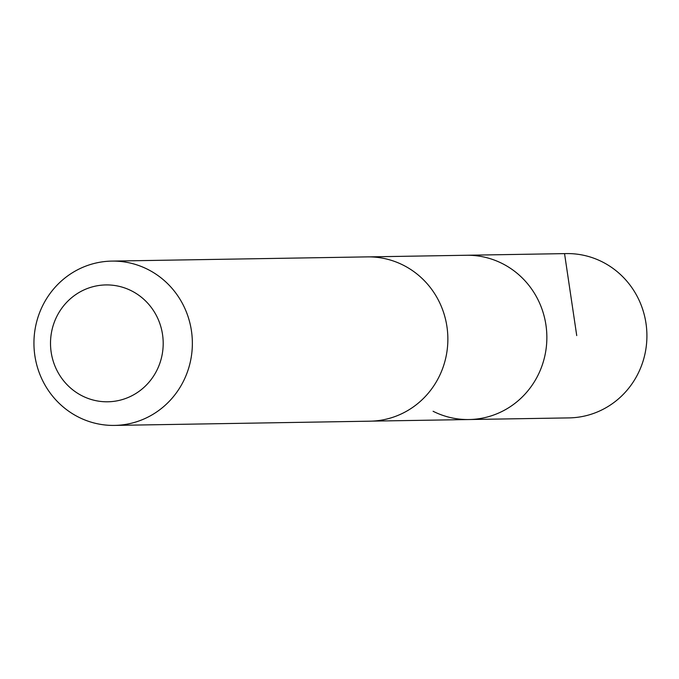<?xml version="1.0" encoding="UTF-8"?>
<svg xmlns="http://www.w3.org/2000/svg" width="679" height="679" viewBox="0 0 679 679"><rect width="100%" height="100%" fill="white"/><g stroke="black" fill="none" stroke-linecap="round" stroke-linejoin="round"><path stroke-width="1.02" d="M369.24 256.874L466.286 255.262A82.151 79.197 89.1 0 1 546.85 336.088A82.151 79.197 89.1 0 1 469.002 419.537A82.151 79.197 89.1 0 1 433.092 411.27M569.044 417.899A82.159 79.214 -90.9 0 0 645.05 353.555A82.159 79.214 -90.9 0 0 602.265 261.865A82.159 79.214 -90.9 0 0 566.328 253.59L466.286 255.262A82.151 79.197 89.1 0 1 546.85 336.088A82.151 79.197 89.1 0 1 469.002 419.537L569.044 417.899M114.513 425.41L370.004 421.184A82.159 79.214 -90.9 0 0 446.001 356.84A82.159 79.214 -90.9 0 0 403.207 265.149A82.159 79.214 -90.9 0 0 367.288 256.883L111.797 261.101A82.159 79.214 -90.9 0 0 33.95 344.567A82.159 79.214 -90.9 0 0 114.513 425.41A82.159 79.214 -90.9 0 0 190.502 361.058A82.159 79.214 -90.9 0 0 147.716 269.368A82.159 79.214 -90.9 0 0 111.797 261.101M131.446 290.807A58.445 56.349 -90.9 0 0 50.653 347.495A58.445 56.349 -90.9 0 0 138.465 391.775A58.445 56.349 -90.9 0 0 131.446 290.807M564.546 253.64L576.734 335.596M371.956 421.124L469.002 419.537"/></g></svg>
